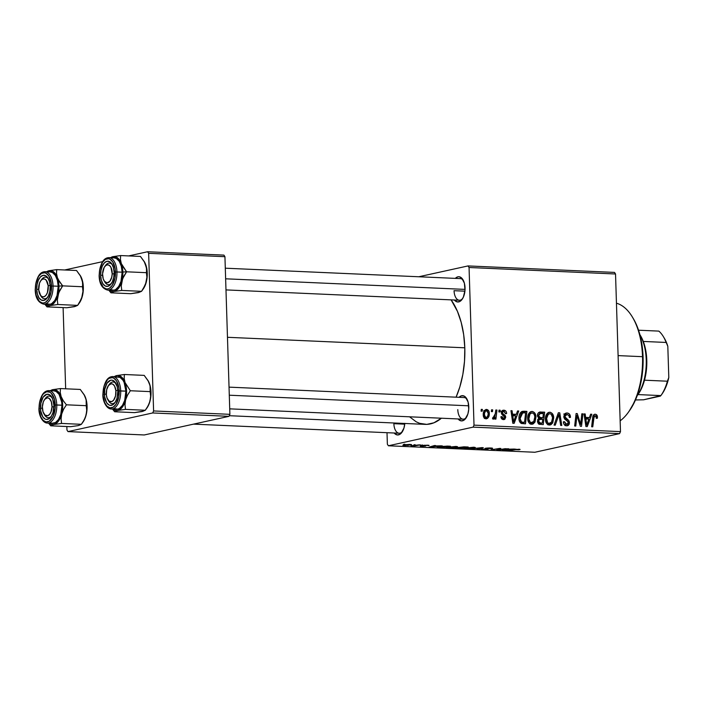 <?xml version="1.0" encoding="UTF-8"?>
<svg xmlns="http://www.w3.org/2000/svg" width="704" height="704" viewBox="0 0 704 704"><rect width="100%" height="100%" fill="white"/><g stroke="black" fill="none" stroke-linecap="round" stroke-linejoin="round"><path stroke-width="1.06" d="M393.87 423.685L404.73 424.169L393.87 423.685A10.833 5.773 -87.5 0 0 402.424 431.596A10.833 5.773 92.5 0 1 399.168 433.233L193.521 424.134M404.8 423.474A12.637 6.732 92.5 0 1 401.922 432.344A12.637 6.732 92.5 0 1 394.178 433.013L397.197 434.94L399.828 434.359L401.069 433.365L403.946 428.085L404.809 423.342M454.054 290.69A10.833 5.773 -87.5 0 0 462.607 298.593A10.833 5.773 92.5 0 1 459.351 300.238A10.833 5.773 92.5 0 1 454.054 290.69L464.922 291.166L454.054 290.69M465.045 287.866A12.637 6.732 92.5 0 1 462.114 299.341A12.637 6.732 92.5 0 1 454.362 300.018L457.38 301.937L460.011 301.356L461.252 300.362L463.355 297.167L464.992 290.338L464.385 283.184L461.727 278.098L459.237 276.76L457.917 276.813L455.321 278.379A12.637 6.732 92.5 0 1 462.977 279.734A12.637 6.732 92.5 0 1 465.045 287.866M457.794 409.622A10.833 5.773 -87.5 0 0 466.347 417.534A10.833 5.773 92.5 0 1 463.091 419.17A10.833 5.773 92.5 0 1 457.794 409.622M468.785 406.806A12.637 6.732 92.5 0 1 465.846 418.282A12.637 6.732 92.5 0 1 458.102 418.95L461.12 420.878L463.751 420.297L464.992 419.302L467.87 414.022L468.732 409.279L468.125 402.116L465.458 397.038L464.262 396.132L461.648 395.745L459.061 397.311A12.637 6.732 92.5 0 1 466.717 398.675A12.637 6.732 92.5 0 1 468.785 406.806M227.462 337.295L464.798 347.802A68.587 36.555 -87.5 0 0 451.097 299.869L457.442 311.344L461.19 322.37L463.681 334.682L464.798 347.802L227.462 337.295M473.106 427.134L619.582 433.62L534.864 452.258L388.388 445.773L473.106 427.134L474.012 425.137L469.058 267.502L615.534 273.988L620.488 431.614L474.012 425.137L469.058 267.502L468.037 265.927L614.513 272.404L468.037 265.927L418.792 276.76L468.037 265.927L469.058 267.502L615.534 273.988L614.513 272.404L615.534 273.988L620.488 431.614L619.582 433.62L620.488 431.614L474.012 425.137L473.106 427.134L388.388 445.773L387.367 444.198L387.006 432.696L387.367 444.198L388.388 445.773L534.864 452.258L619.582 433.62L473.106 427.134M422.576 444.998L421.353 445.201L422.576 444.998M415.087 444.664L413.864 444.866L415.087 444.664M447.19 447.093C445.403 447.471 445.632 447.744 447.876 447.92L456.509 447.242L456.482 446.486L456.509 447.242C458.181 446.882 457.934 446.609 455.752 446.442L446.063 447.462L453.411 447.718L457.327 447.014L455.752 446.442L445.993 447.559M441.074 445.817L434.139 445.993L435.618 445.57L434.5 445.526L429.22 447.075L442.279 445.87L434.139 445.993L435.618 445.57L434.5 445.526L429.22 447.075L441.074 445.817M463.936 446.829L455.03 448.026L459.668 448.422L468.213 447.014L463.936 446.829L455.62 447.806L459.668 448.422L468.213 447.014L463.936 446.829M481.897 447.621L470.492 448.897L481.466 447.858L477.092 449.187L478.21 449.24L483.314 447.682L470.492 448.897L481.466 447.858L477.092 449.187L478.21 449.24L483.314 447.682L481.897 447.621M519.526 449.654L516.349 449.284L508.059 450.56L516.798 449.416L519.526 449.654C520.45 449.451 520.212 449.31 518.822 449.231L518.813 449.786L519.526 449.654C520.45 449.451 520.212 449.31 518.822 449.231L509.186 450.613L515.24 449.618L518.813 449.786L518.795 449.231M505.375 448.659L498.177 449.847L500.808 448.457L499.638 448.404L491.093 449.812L499.426 448.668L496.76 450.058L497.93 450.111L506.493 448.712L498.177 449.847L500.808 448.457L499.638 448.404L491.093 449.812L499.426 448.668L496.76 450.058L497.93 450.111L505.375 448.659M514.175 449.046L507.232 449.231L508.71 448.809L507.602 448.756L502.322 450.305L515.381 449.108L507.232 449.231L508.71 448.809L507.602 448.756L502.322 450.305L503.677 450.366L514.175 449.046M481.782 448.906C480.7 449.178 481.087 449.372 482.944 449.469L487.722 449.214L486.191 448.448L486.49 448.096L489.782 447.964L491.682 448.633L491.665 448.052L491.682 448.633C493.161 448.316 492.818 448.105 490.653 447.99L485.038 448.342L486.825 449.055L486.024 449.258L481.448 448.994L486.807 449.363L488.242 449.011L486.358 448.342L491.682 448.633L492.589 448.237L490.996 447.999L485.32 448.272L486.57 449.17L481.175 449.17M464.939 447.885C463.162 448.254 463.39 448.527 465.626 448.703L474.258 448.034L474.241 447.278L474.258 448.034C475.939 447.665 475.684 447.401 473.51 447.225L463.822 448.246L471.17 448.51L475.086 447.797L473.51 447.225L463.751 448.342M428.498 445.676C429.484 445.438 429.158 445.271 427.504 445.192L423.465 445.386L424.09 445.826L424.072 445.289L424.283 446.054L420.737 445.843C419.901 446.063 420.253 446.204 421.784 446.283L425.506 446.072L424.626 445.236L429 445.526L424.266 445.271L423.078 445.553L424.283 446.054L420.314 445.984L422.013 446.292L425.718 446.019L424.82 445.386L429.088 445.438M447.295 446.09L437.58 446.926L437.166 447.119L437.738 447.41L441.91 447.63L450.454 446.23L438.293 446.741C436.902 447.014 436.797 447.242 437.976 447.436L441.91 447.63L450.454 446.23L447.295 446.09M410.177 444.426L403.075 445.104L408.03 445.386L411.136 444.506L403.682 444.937C402.45 445.192 402.626 445.386 404.228 445.5L410.863 444.972C412.016 444.717 411.787 444.532 410.177 444.426C411.787 444.532 412.016 444.717 410.863 444.972L410.846 444.47L410.863 444.972M419.364 444.858L410.969 445.755L414.278 445.922L420.49 444.902L410.969 445.755L414.278 445.922L419.364 444.858M404.826 444.206L403.603 444.409L404.826 444.206M499.03 410.142L498.828 411.919L499.963 411.972L500.139 410.194L499.03 410.142L498.828 411.919L499.963 411.972L500.139 410.194L499.03 410.142M491.542 409.807L491.339 411.594L492.474 411.638L492.65 409.86L491.542 409.807L491.339 411.594L492.474 411.638L492.65 409.86L491.542 409.807M531.045 422.99L534.662 422.514L535.955 417.032L534.846 417.27L535.955 417.032C535.867 413.943 534.591 412.078 532.118 411.444L530.112 412.069L528.968 413.283L527.683 417.894L528.651 422.33L529.918 423.72L532.013 424.257L533.315 423.843L535.014 421.934L535.955 417.032L534.547 412.746L532.523 411.488L530.587 411.778L531.335 411.514M517.528 410.96L516.322 414.322L512.53 414.154L512.072 410.722L510.954 410.67L512.811 423.271L514.166 423.333L518.734 411.013L517.528 410.96L516.322 414.322L512.53 414.154L512.072 410.722L510.954 410.67L512.811 423.271L514.166 423.333L518.734 411.013L517.528 410.96M540.382 411.972C538.481 412.174 537.495 413.433 537.434 415.738L538.85 418.326L537.469 421.318L539.035 424.23L543.25 424.618L544.667 412.166L540.813 413.01L538.34 412.896L544.667 412.166L539.766 412.016L538.208 413.063L537.469 416.134L538.85 418.326L537.759 419.54L537.574 422.206L539.035 424.23L543.25 424.618L544.667 412.166L539.73 412.025M558.351 412.764L554.074 425.102L555.271 425.154L558.941 414.586L560.674 425.392L561.792 425.445L559.768 412.834L558.351 412.764L554.074 425.102L555.271 425.154L558.941 414.586L560.674 425.392L561.792 425.445L559.768 412.834L558.351 412.764M595.179 414.234L594.114 414.471L595.179 414.234C593.586 414.471 592.75 415.598 592.68 417.63L591.65 426.765L592.768 426.809L593.771 417.991L592.61 418.246L593.771 417.991L595.162 415.694L596.35 417.261L596.288 418.352L597.397 418.238L597.458 417.102L596.086 414.445L594.642 414.278L593.331 415.254L591.65 426.765L592.768 426.809L594.158 416.284L595.848 415.976L596.288 418.352L597.397 418.238L597.458 417.102L596.35 417.34L597.458 417.102C597.397 415.369 596.64 414.41 595.179 414.234L594.607 414.286M581.821 413.811L580.668 424.362L577.262 413.609L576.092 413.556L574.675 426.008L575.802 426.061L576.954 415.483L580.342 426.263L581.513 426.316L582.947 413.855L581.821 413.811L580.668 424.362L577.262 413.609L576.092 413.556L574.675 426.008L575.802 426.061L576.954 415.483L580.342 426.263L581.513 426.316L582.947 413.855L581.821 413.811M590.63 414.198L589.424 417.56L585.631 417.393L585.165 413.952L584.047 413.908L585.904 426.51L587.268 426.571L591.835 414.251L590.63 414.198L589.424 417.56L585.631 417.393L585.165 413.952L584.047 413.908L585.904 426.51L587.268 426.571L591.835 414.251L590.63 414.198M567.01 412.993L564.678 413.873L563.825 417.102L564.722 419.162L568.146 421.749L568.286 423.412L567.283 424.301L565.831 424.178L564.494 421.696L563.385 421.775L563.473 422.77L564.353 424.723L566.007 425.744L568.286 425.427L569.36 423.949L569.14 421.054L564.907 416.75L565.514 414.894L567.274 414.48L568.929 415.474L569.351 417.481L570.451 417.375L569.598 414.234L567.714 413.072L565.312 413.362L567.01 412.993L566.078 413.063L563.781 416.522L568.401 422.655L566.614 424.354L564.494 421.696L563.394 422.048C563.614 424.336 564.687 425.594 566.623 425.814L567.512 425.744L569.51 422.62L568.163 419.83L565.206 417.56L564.881 416.451L566.984 414.454L569.008 415.624L569.351 417.481L570.451 417.375C570.407 414.691 569.254 413.23 567.01 412.993M548.803 423.773L552.42 423.298L553.705 417.815L552.596 418.062L553.705 417.815C553.626 414.726 552.35 412.87 549.868 412.227L547.862 412.852L546.726 414.075L545.442 418.678L546.401 423.113L547.677 424.503L549.762 425.04L551.065 424.626L552.772 422.717L553.705 417.815L552.297 413.53L550.282 412.271L548.346 412.57L549.085 412.298M503.862 410.194L502.41 410.511L503.862 410.194C502.322 410.142 501.477 410.986 501.327 412.72L501.934 414.401L504.654 417.27L503.527 418.475L501.723 418.871L503.527 418.475L502.005 416.618L500.896 416.733C501.09 418.537 501.961 419.496 503.51 419.61L505.762 417.12L504.654 417.358L505.762 417.12L503.782 414.383L502.26 414.718L503.782 414.383L502.691 413.468L501.53 413.723L502.691 413.468L502.436 412.667L501.336 412.905L503.844 411.33L505.516 413.679L506.616 413.565L506.502 412.474L505.833 411.092L504.39 410.256L502.471 410.485L501.503 411.629L501.679 414.031L504.618 416.891L504.328 418.167L503.527 418.475L502.436 417.93L502.005 416.618L500.896 416.733L501.345 418.378L502.779 419.496L504.794 419.285L505.762 417.12L505.146 415.422L502.691 413.468L502.533 412.069L504.258 411.4L505.516 413.679L506.607 413.398C506.475 411.418 505.56 410.344 503.862 410.194L503.034 410.265M523.75 411.233L521.629 411.646L520.282 412.958L519.191 415.677L519.006 419.188L519.534 421.423L520.863 423.174L525.501 423.834L526.909 411.374L522.042 411.462C519.816 412.896 518.795 415.219 518.962 418.422C518.901 420.754 519.737 422.444 521.47 423.491L525.501 423.834L526.909 411.374L523.75 411.233M486.534 409.429C484.185 410.018 483.085 411.849 483.252 414.911C483.27 417.111 484.176 418.422 485.962 418.836C488.382 418.246 489.491 416.363 489.289 413.178L488.189 413.424L489.289 413.178C489.218 411.03 488.303 409.781 486.534 409.429L484.326 410.608L483.261 413.952L483.921 417.542L486.174 418.836L487.546 418.37L488.62 416.953L489.289 413.178L488.558 410.626L485.954 409.473M493.275 419.162L495.018 417.19L494.164 417.375L495.018 417.19L494.789 419.065L495.915 419.109L496.945 410.054L495.818 410.001L494.894 416.064L493.988 417.534L492.914 417.384L492.51 418.792L493.882 418.95L495.018 417.19L494.789 419.065L495.915 419.109L496.945 410.054L495.818 410.001L495.37 413.618L492.51 418.792L493.504 419.135M481.272 409.358L481.07 411.136L482.205 411.189L482.381 409.402L481.272 409.358L481.07 411.136L482.205 411.189L482.381 409.402L481.272 409.358M152.689 412.958L228.985 416.337L144.267 434.966L67.971 431.596L152.689 412.958L153.595 410.951L148.641 253.326L224.937 256.696L229.891 414.33L153.595 410.951L148.641 253.326L147.629 251.742L223.916 255.121L147.629 251.742L128.656 255.922L147.629 251.742L148.641 253.326L224.937 256.696L223.916 255.121L224.937 256.696L229.891 414.33L228.985 416.337L229.891 414.33L153.595 410.951L152.689 412.958L67.971 431.596L66.959 430.012L66.845 426.527L66.959 430.012L67.971 431.596L144.267 434.966L228.985 416.337L152.689 412.958M65.657 388.793L63.105 307.586L65.657 388.793M64.733 269.975L102.555 261.659L64.733 269.975M229.266 415.703L425.181 424.371A68.587 36.555 -87.5 0 0 441.417 418.211L433.928 422.796L426.756 424.38L419.646 423.324L416.196 421.81L409.561 416.803M456.086 397.179A68.587 36.555 -87.5 0 0 464.798 347.802L464.508 361.24L462.836 374.466L459.818 386.971L456.086 397.179M225.298 268.198L460.31 278.599A10.833 5.773 92.5 0 1 463.408 280.518M464.05 397.54A10.833 5.773 92.5 0 1 467.139 399.458M581.786 414.11L582.947 413.855L581.786 414.11M575.846 415.73L576.954 415.483L575.846 415.73M575.467 419.021L576.655 418.766L575.467 419.021M576.057 413.873L577.262 413.609L576.057 413.873M578.635 421.15L579.709 420.913L578.635 421.15M579.779 424.565L580.668 424.362L579.779 424.565M590.506 414.542L591.835 414.251L590.506 414.542M586.863 418.123L586.573 418.898L586.863 418.123M584.091 414.19L585.165 413.952L584.091 414.19M584.602 417.622L585.631 417.393L584.602 417.622M584.707 418.37L589.424 417.56L584.707 418.37M588.861 418.994L586.696 425.172L585.746 425.383L586.696 425.172L586.318 422.039L585.279 422.259L586.318 422.039L585.834 418.862L584.813 419.091L588.861 418.994L586.696 425.172L585.834 418.862L588.861 418.994M592.97 416.143L595.162 415.694M564.476 414.11L565.4 414.7M563.992 415.008L566.984 414.454M563.79 416.698L564.881 416.451L563.79 416.698M563.983 417.833L565.206 417.56L563.983 417.833M564.854 419.285L566.799 418.862L564.854 419.285M566.201 420.262L568.163 419.83L566.201 420.262M568.401 422.866L569.51 422.62L568.401 422.866M565.541 424.679L565.224 425.445M563.394 421.934L564.494 421.696L563.394 421.934M563.402 422.224L564.494 421.978L563.402 422.224M564.45 424.829L566.614 424.354L564.45 424.829M564.52 424.908L566.614 424.354M565.743 415.087L563.869 413.917M565.083 425.656L565.638 424.151M558.21 413.178L559.768 412.834L558.21 413.178M557.621 414.876L558.941 414.586L557.621 414.876M556.75 417.393L558.114 417.094L556.75 417.393M547.246 413.389L548.108 414.005M549.868 412.227C546.77 412.966 545.301 415.325 545.442 419.302C545.468 422.479 546.753 424.398 549.305 425.049L550.158 424.978M549.305 425.049L552.42 423.298L548.099 424.75M548.302 414.198L547.615 413.609M547.95 424.899L548.918 423.562M552.596 417.701L551.514 422.294L547.14 424.063L549.296 423.588C547.501 423.104 546.586 421.731 546.559 419.496L545.468 419.734L546.559 419.496C546.392 416.363 547.483 414.427 549.833 413.688C551.619 414.163 552.534 415.501 552.596 417.701L552.411 420.147L551.074 422.831L549.296 423.588L547.65 422.743L546.577 418.502L548.284 414.269L549.833 413.688L551.232 414.295L552.596 417.701M549.85 423.544L549.296 423.588M546.55 414.348L549.833 413.688M540.813 413.01L540.76 413.459L540.813 413.01M540.206 418.37L540.118 419.179L540.206 418.37M539.598 423.711L539.528 424.38L539.598 423.711M539.044 418.625L542.898 417.78L539.044 418.625M539.141 419.593L542.731 419.232L542.291 423.113L539.414 422.884L538.718 422.074L539 419.76L540.927 419.153L542.731 419.232L542.291 423.113L538.56 423.94L542.291 423.113L538.155 423.526L540.39 423.034L538.578 421.318L537.486 421.555L538.578 421.318L539.141 419.593L537.627 419.927L539.88 419.223L537.698 419.698M543.374 413.565L542.898 417.78L538.516 418.114L540.549 417.674L538.542 415.826L537.46 416.064L538.542 415.826L540.206 413.494L543.374 413.565L542.898 417.78L539.317 417.402L538.569 415.334L539.898 413.574L543.374 413.565M501.442 411.796L503.844 411.33M503.51 419.61L504.161 419.558M501.811 418.898L503.527 418.475M501.538 411.532L501.063 411.268M517.405 411.303L518.734 411.013L517.405 411.303M513.762 414.885L513.471 415.659L513.762 414.885M510.99 410.96L512.072 410.722L510.99 410.96M511.5 414.383L512.53 414.154L511.5 414.383M511.606 415.131L516.322 414.322L511.606 415.131M515.759 415.765L513.594 421.942L512.644 422.154L513.594 421.942L513.216 418.801L512.186 419.03L513.216 418.801L512.732 415.624L511.711 415.853L515.759 415.765L513.594 421.942L512.732 415.624L515.759 415.765M520.969 412.13L526.909 411.374L523.054 412.227L522.993 412.773L523.054 412.227L520.969 412.13M521.849 422.919L521.77 423.588L521.849 422.919M522.509 411.321L522.042 411.462M525.624 412.782L524.542 422.33L520.819 423.148L524.542 422.33L520.423 422.805L522.922 422.259L520.01 422.321L521.514 421.986L520.071 418.546L518.98 418.792L520.071 418.546L522.764 412.817L525.624 412.782L524.542 422.33L521.866 422.118L520.573 420.966L520.071 417.912L520.678 414.867L522.192 413.01L525.624 412.782M529.496 412.606L530.35 413.222M532.118 411.444C529.021 412.174 527.542 414.533 527.692 418.519C527.71 421.696 529.003 423.606 531.555 424.266L532.4 424.195M531.555 424.266L534.662 422.514L530.341 423.966M530.543 413.415L529.857 412.817M530.2 424.107L531.159 422.778M534.838 416.918L533.764 421.511L529.39 423.28L531.546 422.805C529.742 422.312 528.827 420.948 528.801 418.704L527.71 418.95L528.801 418.704C528.634 415.58 529.734 413.644 532.083 412.905C533.861 413.38 534.785 414.718 534.838 416.918L534.653 419.364L533.544 421.784L532.189 422.734L530.385 422.4L528.818 419.056L529.945 414.137L531.458 412.975L532.99 413.16L534.292 414.568L534.838 416.918M529.452 423.342L531.546 422.805M528.801 413.565L532.083 412.905M485.962 418.836L486.64 418.783M484.713 411.47L483.798 410.599M484.378 418.484L484.766 417.798M488.189 413.266C488.365 415.571 487.626 417.05 485.971 417.692L484.317 418.062L485.971 417.692L484.361 414.964L483.261 415.202L484.361 414.964C484.22 412.72 484.959 411.25 486.561 410.564L488.189 413.266L487.969 415.404L486.57 417.578L485.593 417.613L484.722 416.715L484.458 413.547L485.478 411.074L487.291 410.846L488.189 413.266M484.352 418.097L485.971 417.692M491.506 410.115L492.65 409.86L491.506 410.115M492.782 417.859L493.478 417.701L492.782 417.859M492.774 417.877L493.478 417.701M498.995 410.441L500.139 410.194L498.995 410.441M481.237 409.658L482.381 409.402L481.237 409.658M484.026 411.083L486.561 410.564M497.913 449.398L497.93 450.111L497.913 449.398M499.136 448.782L499.154 449.407L499.136 448.782M498.159 449.258L498.177 449.847L498.159 449.258M503.668 449.909L503.677 450.366L503.668 449.909M509.634 449.539L503.888 450.182L506.59 449.055L509.634 449.539L503.888 450.182L506.598 449.407L509.634 449.539M491.682 448.633L492.615 448.281M485.531 448.228L485.549 448.782L485.531 448.228M485.32 448.272L485.549 448.782M474.258 448.034L475.341 447.577M473.185 447.973L466.453 448.536C464.886 448.404 464.728 448.21 465.978 447.946L472.639 447.401C474.197 447.524 474.382 447.718 473.185 447.973L466.453 448.536C464.886 448.404 464.728 448.21 465.978 447.946L472.639 447.401C474.197 447.524 474.382 447.718 473.185 447.973L473.95 447.251M462.202 447.77L456.447 447.99L462.202 447.77M466.092 447.128L459.51 447.357L466.092 447.128M425.506 446.072L425.031 445.676M420.737 445.843L420.262 446.046M422.444 446.151L421.934 445.87M424.09 445.826L424.574 445.949M430.566 446.679L430.584 447.128L430.566 446.679M436.533 446.31L430.795 446.943L433.488 445.817L436.533 446.31L430.795 446.943L433.506 446.178L436.533 446.31M437.958 446.82L437.976 447.436L437.958 446.82M438.293 446.741C436.902 447.014 436.797 447.242 437.976 447.436M448.334 446.345L438.891 447.26L439.349 446.538L448.325 446.134L441.786 447.418L438.891 447.26L440.114 446.653L448.334 446.345M456.509 447.242L457.591 446.794M455.435 447.19L448.703 447.744C447.128 447.621 446.97 447.427 448.219 447.163L454.89 446.609C456.447 446.732 456.623 446.926 455.435 447.19L448.703 447.744C447.128 447.621 446.97 447.427 448.219 447.163L454.89 446.609C456.447 446.732 456.623 446.926 455.435 447.19L456.201 446.468M404.888 445.368L404.158 445.21L404.782 444.734L409.552 444.409L409.675 444.937L404.791 444.99L409.552 444.558L408.241 445.183L404.791 444.99M403.682 444.937C402.45 445.192 402.626 445.386 404.228 445.5M466.453 448.536L465.142 448.29L465.978 447.946M472.639 447.401L473.959 447.638M438.891 447.26L439.358 446.802M448.703 447.744L447.392 447.506L448.219 447.163M454.89 446.609L456.201 446.846M409.552 444.558L410.291 444.682L409.675 444.937M633.31 318.578L636.689 325.301L639.954 334.875L642.11 345.567L643.078 356.963L642.514 356.682A61.371 32.71 92.5 0 1 628.258 412.412A61.371 32.71 92.5 0 1 620.154 420.816A61.371 32.71 -87.5 0 0 642.514 356.682L618.103 355.608L642.514 356.682A61.371 32.71 -87.5 0 0 616.458 303.204A61.371 32.71 92.5 0 1 632.474 317.178A61.371 32.71 92.5 0 1 642.514 356.682L643.078 356.963A59.567 31.742 -87.5 0 0 633.327 318.613A59.567 31.742 -87.5 0 0 632.905 317.909M628.258 412.412L629.244 411.057A59.567 31.742 -87.5 0 0 643.078 356.963L642.25 374.422L640.2 385.651L635.087 400.805L629.209 411.101M122.276 265.725L121.317 263.586A17.574 9.363 92.5 0 1 122.848 272.026L126.597 271.806L121.317 263.586L120.428 259.442L120.639 255.561L140.457 256.441L144.778 262.522L146.626 268.805L146.414 272.686L126.597 271.806L122.276 265.725M104.474 281.327A10.833 5.773 -87.5 0 0 111.672 283.061A10.833 5.773 92.5 0 1 108.425 284.706A10.833 5.773 92.5 0 1 104.474 281.327L103.215 278.828L102.564 273.812A9.029 4.814 92.5 0 1 104.658 266.684A9.029 4.814 92.5 0 1 109.754 265.725A9.029 4.814 92.5 0 1 112.191 273.821L114.11 273.874L112.191 273.821L111.716 277.27L109.815 281.318L107.087 282.832L104.465 281.318A10.833 5.773 92.5 0 0 108.425 284.706A10.833 5.773 92.5 0 0 111.672 283.061A10.833 5.773 -87.5 0 1 104.896 282.128L104.042 280.685A9.029 4.814 92.5 0 1 102.564 273.812L104.174 267.441L105.802 265.487L107.668 264.801L109.481 265.487L110.986 267.441L112.191 273.821A9.029 4.814 92.5 0 1 109.138 282.005A9.029 4.814 92.5 0 1 104.042 280.685M100.637 275.299L102.573 275.185L100.637 275.299L100.998 270.389L102.335 265.998L104.43 262.803L106.982 261.281L109.595 261.668L111.866 263.903L113.45 267.652L114.118 272.334A12.637 6.732 92.5 0 1 111.179 283.809A12.637 6.732 92.5 0 1 104.394 285.454A12.637 6.732 92.5 0 1 100.637 275.299A12.637 6.732 92.5 0 1 104.544 262.689A12.637 6.732 92.5 0 1 112.05 264.202A12.637 6.732 92.5 0 1 114.118 272.334L113.749 277.244L112.42 281.635L110.317 284.838L107.774 286.361L105.16 285.974L102.89 283.73L101.297 279.99L100.637 275.299M110.634 289.714L113.986 290.206L115.667 289.529L118.712 286.431L120.965 281.459L122.144 272.184L116.952 271.955L122.144 272.184A16.245 8.659 -87.5 0 0 114.198 257.858L109.006 257.629A16.245 8.659 92.5 0 1 116.952 271.955L115.465 272.043A15.162 8.078 92.5 0 1 107.853 288.86A15.162 8.078 92.5 0 1 99.29 275.598L100.082 281.222L103.277 287.32L106.26 288.922L107.853 288.86L109.419 288.226L112.262 285.34L115.025 277.93L115.218 269.139L112.763 261.923L110.035 259.239L108.486 258.711L105.336 259.406L102.494 262.293L99.722 269.702L99.29 275.598A15.162 8.078 92.5 0 1 106.902 258.773A15.162 8.078 92.5 0 1 115.465 272.043L116.952 271.955A16.245 8.659 -87.5 0 0 108.75 257.629M144.135 261.378L146.802 268.664L147.083 277.693L145.49 284.504L141.557 291.315L121.739 290.435L121.255 285.859L122.663 278.617L126.597 271.806L146.414 272.686L146.89 277.262L146.282 282.102L143.053 289.238M139.656 292.186L130.733 293.691L110.915 292.82L114.03 291.526L121.739 290.435L141.557 291.315L138.442 292.609L130.733 293.691L110.915 292.82L114.03 291.526L111.584 291.465L109.199 290.162A17.574 9.363 92.5 0 0 114.03 291.526L121.739 290.435L121.255 285.859L121.871 281.019L118.642 288.156L116.433 290.4L114.03 291.526A17.574 9.363 92.5 0 0 121.871 281.019L123.754 276.267L126.597 271.806L122.848 272.026L121.871 281.019A17.574 9.363 92.5 0 0 122.848 272.026L120.428 259.442L120.639 255.561L112.93 256.652L109.815 257.946L112.93 256.652L116.556 257.189L118.747 259.002L121.317 263.586A17.574 9.363 92.5 0 0 112.93 256.652L110.528 257.778M108.75 290.136L110.915 292.82L108.75 290.136M144.17 261.43L146.344 266.763L146.89 277.262L145.49 284.504L141.557 291.315L143.185 289.062A17.574 9.363 -87.5 0 0 146.282 282.102A17.574 9.363 -87.5 0 0 145.737 264.669A17.574 9.363 -87.5 0 0 144.39 261.8L140.457 256.441L120.639 255.561L112.93 256.652A17.574 9.363 92.5 0 0 110.634 257.699M107.835 290.092A16.245 8.659 -87.5 0 0 116.952 271.955A16.245 8.659 92.5 0 1 107.571 290.083L112.763 290.321A16.245 8.659 -87.5 0 0 122.144 272.184L121.29 266.156L119.249 261.342L116.327 258.465L114.162 257.858M105.151 266.086A10.833 5.773 92.5 0 1 109.384 263.067A10.833 5.773 92.5 0 1 112.473 264.994A10.833 5.773 -87.5 0 0 105.151 266.086A10.833 5.773 92.5 0 1 109.384 263.067A10.833 5.773 92.5 0 1 112.473 264.994A10.833 5.773 -87.5 0 0 105.644 265.32L104.658 266.684M141.557 291.315L138.442 292.609M225.632 278.802L465.045 289.397L225.632 278.802M41.228 280.139A10.833 5.773 92.5 0 1 45.461 277.13A10.833 5.773 92.5 0 1 48.55 279.048A10.833 5.773 -87.5 0 0 41.228 280.139A10.833 5.773 92.5 0 1 45.461 277.13A10.833 5.773 92.5 0 1 48.55 279.048A10.833 5.773 -87.5 0 0 41.721 279.382L40.735 280.746A9.029 4.814 92.5 0 1 48.198 285.771L50.142 285.49L48.198 285.771L46.209 280.192L44.484 278.969L42.61 279.11L40.858 280.588L39.494 283.166L38.711 289.986A9.029 4.814 92.5 0 1 40.735 280.746M40.119 294.747A9.029 4.814 92.5 0 1 38.711 289.986L40.7 295.566L42.416 296.789L44.299 296.648L46.05 295.178L47.406 292.591L48.198 285.771A9.029 4.814 92.5 0 1 45.734 295.566A9.029 4.814 92.5 0 1 40.119 294.747L40.973 296.19A10.833 5.773 -87.5 0 0 47.749 297.123A10.833 5.773 92.5 0 1 44.502 298.769A10.833 5.773 92.5 0 1 40.55 295.39A10.833 5.773 -87.5 0 0 47.749 297.123A10.833 5.773 92.5 0 1 44.502 298.769A10.833 5.773 92.5 0 1 40.55 295.39M58.353 279.787L57.402 277.649A17.574 9.363 92.5 0 1 58.925 286.088L62.674 285.868L59.585 281.873L57.402 277.649L56.505 273.504L56.716 269.623L76.534 270.503L80.854 276.584L82.702 282.867L82.491 286.748L62.674 285.868L58.353 279.787M36.714 289.362L38.65 289.247L36.714 289.362L37.074 284.451L38.412 280.06L40.506 276.866L43.058 275.343L45.672 275.73L47.942 277.966L49.526 281.714L50.195 286.396A12.637 6.732 92.5 0 1 47.256 297.871A12.637 6.732 92.5 0 1 40.471 299.517A12.637 6.732 92.5 0 1 36.714 289.362A12.637 6.732 92.5 0 1 40.621 276.751A12.637 6.732 92.5 0 1 48.127 278.265A12.637 6.732 92.5 0 1 50.195 286.396L49.834 291.306L48.497 295.698L46.394 298.892L43.85 300.414L41.237 300.027L38.966 297.792L37.382 294.043L36.714 289.362M46.71 303.776L50.063 304.269L51.744 303.591L54.789 300.494L57.042 295.522L58.221 286.246L53.038 286.018L58.221 286.246A16.245 8.659 -87.5 0 0 50.274 271.92L45.091 271.691A16.245 8.659 92.5 0 1 53.038 286.018L51.542 286.097A15.162 8.078 92.5 0 1 43.93 302.922A15.162 8.078 92.5 0 1 35.367 289.661L36.159 295.284L39.354 301.382L42.337 302.984L43.93 302.922L45.496 302.289L48.338 299.402L51.102 291.993L51.295 283.202L48.84 275.986L46.112 273.293L44.563 272.774L41.413 273.469L38.57 276.355L35.798 283.765L35.367 289.661A15.162 8.078 92.5 0 1 42.979 272.835A15.162 8.078 92.5 0 1 51.542 286.097L53.038 286.018A16.245 8.659 -87.5 0 0 44.827 271.682M80.212 275.44L82.878 282.726L83.16 291.755L81.567 298.566L77.634 305.378L57.816 304.498L57.341 299.922L58.74 292.679L62.674 285.868L82.491 286.748L82.966 291.324L82.359 296.164L79.13 303.301M75.733 306.249L66.81 307.754L46.992 306.874L50.107 305.589L57.816 304.498L77.634 305.378L74.518 306.662L66.81 307.754L46.992 306.874L50.107 305.589L47.661 305.527L45.276 304.225A17.574 9.363 92.5 0 0 50.107 305.589L57.816 304.498L57.341 299.922L57.948 295.082L54.718 302.218L52.51 304.454L50.107 305.589A17.574 9.363 92.5 0 0 57.948 295.082L59.831 290.33L62.674 285.868L58.925 286.088L57.948 295.082A17.574 9.363 92.5 0 0 58.925 286.088L56.505 273.504L56.716 269.623L49.007 270.714L45.892 272.008L49.007 270.714L52.633 271.251L54.824 273.064L57.402 277.649A17.574 9.363 92.5 0 0 49.007 270.714L46.605 271.841M44.827 304.198L46.992 306.874L44.827 304.198M80.247 275.493L82.421 280.817L82.966 291.324L81.567 298.566L77.634 305.378L79.262 303.125A17.574 9.363 -87.5 0 0 82.359 296.164A17.574 9.363 -87.5 0 0 81.814 278.722A17.574 9.363 -87.5 0 0 80.467 275.854L76.534 270.503L56.716 269.623L49.007 270.714A17.574 9.363 92.5 0 0 46.71 271.762M43.912 304.154A16.245 8.659 -87.5 0 0 53.038 286.018A16.245 8.659 92.5 0 1 43.648 304.146L48.84 304.374A16.245 8.659 -87.5 0 0 58.221 286.246L57.367 280.218L55.326 275.405L52.404 272.527L50.239 271.92M77.634 305.378L74.518 306.662M117.806 390.368L115.861 390.65A9.029 4.814 92.5 0 1 113.388 400.444A9.029 4.814 92.5 0 1 107.774 399.626A9.029 4.814 92.5 0 1 106.366 394.865L107.052 398.059L109.182 401.218L111.962 401.526L113.714 400.048L115.535 395.877L115.861 390.65L114.594 386.135L113.045 384.296L111.206 383.742L108.513 385.458L106.7 389.638L106.366 394.865A9.029 4.814 92.5 0 1 108.398 385.616A9.029 4.814 92.5 0 1 115.861 390.65L117.806 390.368M107.774 399.626L108.636 401.069A10.833 5.773 -87.5 0 0 115.412 402.002A10.833 5.773 92.5 0 1 112.165 403.647A10.833 5.773 92.5 0 1 108.214 400.268A10.833 5.773 -87.5 0 0 115.412 402.002A10.833 5.773 92.5 0 1 112.165 403.647A10.833 5.773 92.5 0 1 108.214 400.268M468.732 405.803L229.284 395.208L468.732 405.803M108.882 385.018A10.833 5.773 92.5 0 1 113.115 382.008A10.833 5.773 92.5 0 1 116.213 383.926A10.833 5.773 -87.5 0 0 108.882 385.018A10.833 5.773 92.5 0 1 113.115 382.008A10.833 5.773 92.5 0 1 116.213 383.926A10.833 5.773 -87.5 0 0 109.384 384.261L108.398 385.616M147.866 380.318L149.468 383.601A17.574 9.363 -87.5 0 0 148.122 380.732L144.197 375.382L124.379 374.502L144.197 375.382L148.518 381.462L150.075 385.695L150.63 396.202L150.022 401.042A17.574 9.363 -87.5 0 0 150.999 392.049L150.154 391.626L150.63 396.202L150.022 401.042L148.13 405.794L145.288 410.256L125.47 409.376L124.995 404.8L125.602 399.96L127.494 395.208L130.337 390.746L125.057 382.527L124.168 378.382L124.379 374.502L116.67 375.593L113.555 376.886L117.894 375.47L121.431 376.895L124.318 380.776L126.438 388.705L126.086 397.795L124.23 403.902L121.308 408.346L117.762 410.467L125.47 409.376L145.288 410.256L142.182 411.541L134.473 412.632L114.655 411.752L134.473 412.632L143.396 411.127M104.377 394.24A12.637 6.732 92.5 0 1 108.284 381.63A12.637 6.732 92.5 0 1 115.782 383.143A12.637 6.732 92.5 0 1 117.85 391.274L116.934 398.49L115.183 402.362L112.816 404.765L110.185 405.346L108.9 404.906L106.63 402.67L104.579 396.66L104.738 389.33L107.043 383.152L110.722 380.222L112.042 380.169L114.532 381.506L117.19 386.593L117.85 391.274A12.637 6.732 92.5 0 1 114.919 402.75A12.637 6.732 92.5 0 1 108.134 404.395A12.637 6.732 92.5 0 1 104.377 394.24L106.313 394.126L104.377 394.24M111.575 409.033A16.245 8.659 -87.5 0 0 120.692 390.887L119.205 390.975A15.162 8.078 92.5 0 1 111.584 407.801A15.162 8.078 92.5 0 1 103.03 394.539L103.365 394.706M111.311 409.024L116.503 409.253A16.245 8.659 -87.5 0 0 125.884 391.125L120.692 390.887A16.245 8.659 92.5 0 1 111.311 409.024C106.436 408.998 102.608 400.946 102.863 394.61L104.65 402.591L107.017 406.252L110 407.862L113.159 407.167L116.002 404.281L118.765 396.871L118.95 388.08L116.494 380.855L113.775 378.171L112.226 377.652L109.076 378.347L107.58 379.535L104.13 385.88L103.03 394.539A15.162 8.078 92.5 0 1 110.642 377.714A15.162 8.078 92.5 0 1 119.205 390.975L125.884 391.125L124.142 382.483L122.989 380.283L120.067 377.406L112.746 376.57A16.245 8.659 92.5 0 1 120.692 390.887A16.245 8.659 -87.5 0 0 112.49 376.561M112.49 409.077L114.655 411.752L117.762 410.467L115.324 410.406L112.939 409.094A17.574 9.363 92.5 0 0 117.762 410.467L125.47 409.376L124.995 404.8L125.602 399.96L127.494 395.208L130.337 390.746L150.154 391.626L130.337 390.746L125.057 382.527A17.574 9.363 92.5 0 1 125.602 399.96A17.574 9.363 92.5 0 1 117.762 410.467L114.655 411.752L112.49 409.077M147.91 380.371L150.075 385.695L150.154 391.626L150.999 392.049A17.574 9.363 -87.5 0 0 149.468 383.601L150.85 389.787L150.823 396.625L149.398 403.084L146.793 408.179M114.259 376.719L116.67 375.593A17.574 9.363 92.5 0 1 125.057 382.527L124.168 378.382L124.379 374.502L116.67 375.593A17.574 9.363 92.5 0 0 114.374 376.64M114.374 408.654L117.726 409.147L119.407 408.47L122.452 405.372L124.705 400.4L125.884 391.125A16.245 8.659 -87.5 0 0 117.938 376.798M145.288 410.256L146.916 408.003A17.574 9.363 -87.5 0 0 150.022 401.042L148.13 405.794L145.288 410.256L142.182 411.541M53.926 406.877L52.008 406.824A9.029 4.814 92.5 0 1 48.954 415.008A9.029 4.814 92.5 0 1 43.859 413.688A9.029 4.814 92.5 0 1 42.381 406.815L43.349 401.808L44.757 399.318L47.476 397.795L49.298 398.49L51.357 401.808L52.008 406.824L51.031 411.831L49.623 414.322L47.846 415.668L45.082 415.149L43.032 411.822L42.381 406.815A9.029 4.814 92.5 0 1 44.475 399.678A9.029 4.814 92.5 0 1 49.57 398.728A9.029 4.814 92.5 0 1 52.008 406.824L53.926 406.877M43.859 413.688L44.713 415.131A10.833 5.773 -87.5 0 0 51.489 416.064A10.833 5.773 92.5 0 1 48.242 417.701A10.833 5.773 92.5 0 1 44.29 414.33A10.833 5.773 -87.5 0 0 51.489 416.064A10.833 5.773 92.5 0 1 48.242 417.701A10.833 5.773 92.5 0 1 44.29 414.33M44.959 399.08A10.833 5.773 92.5 0 1 49.192 396.07A10.833 5.773 92.5 0 1 52.29 397.989A10.833 5.773 -87.5 0 0 44.959 399.08A10.833 5.773 92.5 0 1 49.192 396.07A10.833 5.773 92.5 0 1 52.29 397.989A10.833 5.773 -87.5 0 0 45.461 398.323L44.475 399.678M83.943 394.381L85.545 397.663A17.574 9.363 -87.5 0 0 84.198 394.794L80.274 389.444L60.456 388.564L80.274 389.444L84.594 395.525L86.152 399.758L86.706 410.265L86.099 415.105A17.574 9.363 -87.5 0 0 87.076 406.111L86.231 405.689L86.706 410.265L86.099 415.105L84.207 419.857L81.365 424.31L61.547 423.438L61.072 418.862L61.688 414.022L63.571 409.27L66.414 404.809L63.325 400.814L61.134 396.581L60.245 392.445L60.456 388.564L52.747 389.655L49.632 390.94L53.97 389.532L57.508 390.958L61.134 396.581L62.515 402.767L62.489 409.614L61.063 416.064L58.458 421.159L56.25 423.394L53.838 424.521L61.547 423.438L81.365 424.31L78.258 425.603L70.55 426.694L50.732 425.814L70.55 426.694L78.25 425.603M40.454 408.302A12.637 6.732 92.5 0 1 44.361 395.692A12.637 6.732 92.5 0 1 51.858 397.206A12.637 6.732 92.5 0 1 53.926 405.337L53.011 412.553L51.26 416.416L48.893 418.827L46.262 419.408L44.977 418.968L42.706 416.733L40.656 410.722L40.814 403.392L43.12 397.214L46.798 394.275L49.403 394.662L52.58 398.622L53.926 405.337A12.637 6.732 92.5 0 1 50.996 416.812A12.637 6.732 92.5 0 1 44.211 418.458A12.637 6.732 92.5 0 1 40.454 408.302L42.39 408.188L40.454 408.302M47.652 423.095A16.245 8.659 -87.5 0 0 56.769 404.95L55.282 405.038A15.162 8.078 92.5 0 1 47.661 421.863A15.162 8.078 92.5 0 1 39.107 408.593L39.442 408.76M47.388 423.086L52.58 423.315A16.245 8.659 -87.5 0 0 61.961 405.178L56.769 404.95A16.245 8.659 92.5 0 1 47.388 423.086C42.513 423.06 38.685 414.999 38.94 408.672L40.726 416.654L43.094 420.314L46.077 421.925L49.236 421.23L53.24 416.196L55.211 408.012L54.481 399.414L51.295 393.316L49.852 392.234L46.719 391.767L43.657 393.598L42.302 395.296L39.538 402.706L39.107 408.593A15.162 8.078 92.5 0 1 46.719 391.767A15.162 8.078 92.5 0 1 55.282 405.038L61.961 405.178L61.697 402.072L59.066 394.337L56.144 391.468L53.979 390.861M48.567 423.139L50.732 425.814L53.838 424.521L51.401 424.468L49.016 423.157A17.574 9.363 92.5 0 0 53.838 424.521L61.547 423.438L61.072 418.862L61.688 414.022L63.571 409.27L66.414 404.809L86.231 405.689L66.414 404.809L63.325 400.814L61.134 396.581A17.574 9.363 92.5 0 1 61.688 414.022A17.574 9.363 92.5 0 1 53.838 424.521L50.732 425.814L48.567 423.139M83.987 394.434L86.152 399.758L86.231 405.689L87.076 406.111A17.574 9.363 -87.5 0 0 85.545 397.663L86.926 403.85L86.9 410.687L85.474 417.146L82.87 422.242M79.473 425.19L81.365 424.31L84.207 419.857L86.099 415.105A17.574 9.363 -87.5 0 1 82.993 422.066L81.365 424.31M50.336 390.782L52.747 389.655A17.574 9.363 92.5 0 1 61.134 396.581L60.245 392.445L60.456 388.564L52.747 389.655A17.574 9.363 92.5 0 0 50.45 390.702M50.45 422.708L52.105 423.271L55.484 422.532L58.529 419.434L60.782 414.462L61.961 405.178A16.245 8.659 -87.5 0 0 54.014 390.861L48.822 390.632A16.245 8.659 92.5 0 1 56.769 404.95A16.245 8.659 -87.5 0 0 48.567 390.623M664.294 338.175L666.178 342.452A37.902 20.205 -87.5 0 0 658.856 331.109A37.902 20.205 92.5 0 1 663.467 336.794A37.902 20.205 92.5 0 1 666.178 342.452L643.289 341.44L645.735 350.293L646.782 360.184L646.369 370.392L644.503 380.195A37.902 20.205 -87.5 0 0 643.289 341.44A37.902 20.205 -87.5 0 0 640.578 335.782A37.902 20.205 -87.5 0 0 640.147 335.078A37.902 20.205 92.5 0 1 643.289 341.44L666.178 342.452L667.814 346.28L668.8 377.511L667.392 381.207L644.503 380.195A37.902 20.205 92.5 0 1 637.991 394.583A37.902 20.205 -87.5 0 0 644.503 380.195L667.392 381.207A37.902 20.205 92.5 0 1 660.88 395.595A37.902 20.205 -87.5 0 0 667.392 381.207L668.8 377.511L667.322 383.02L665.394 388.045L661.795 394.337M637.173 395.718A39.706 21.164 -87.5 0 0 639.874 334.594A39.706 21.164 92.5 0 1 637.173 395.718M636.997 395.965L637.974 394.601A37.902 20.205 -87.5 0 0 637.991 394.583L660.88 395.595L643.606 399.793L635.457 399.969L643.606 399.793L660.387 396.106M658.856 331.109L638.546 330.211L658.856 331.109M663.467 336.794L664.33 338.228A36.098 19.237 -87.5 0 1 667.814 346.28L668.8 377.511A36.098 19.237 -87.5 0 1 661.848 394.258L660.88 395.595L637.991 394.583M465.986 397.619L229.029 387.138M549.842 423.544L547.202 424.125M522.764 412.817L520.018 413.424M486.834 449.064L486.816 448.615M632.474 317.178L633.327 318.613M109.006 257.629C103.347 257.77 100.047 263.78 99.123 275.669C99.326 283.765 102.142 288.57 107.571 290.083M225.975 289.907L461.296 300.318M45.091 271.691C39.424 271.832 36.124 277.842 35.2 289.731C35.402 297.827 38.218 302.632 43.648 304.146M463.091 419.17L229.715 408.848M112.746 376.57C107.087 376.71 103.787 382.721 102.863 394.61M48.822 390.632C43.164 390.764 39.864 396.783 38.94 408.672M639.725 334.338L640.578 335.782"/></g></svg>
